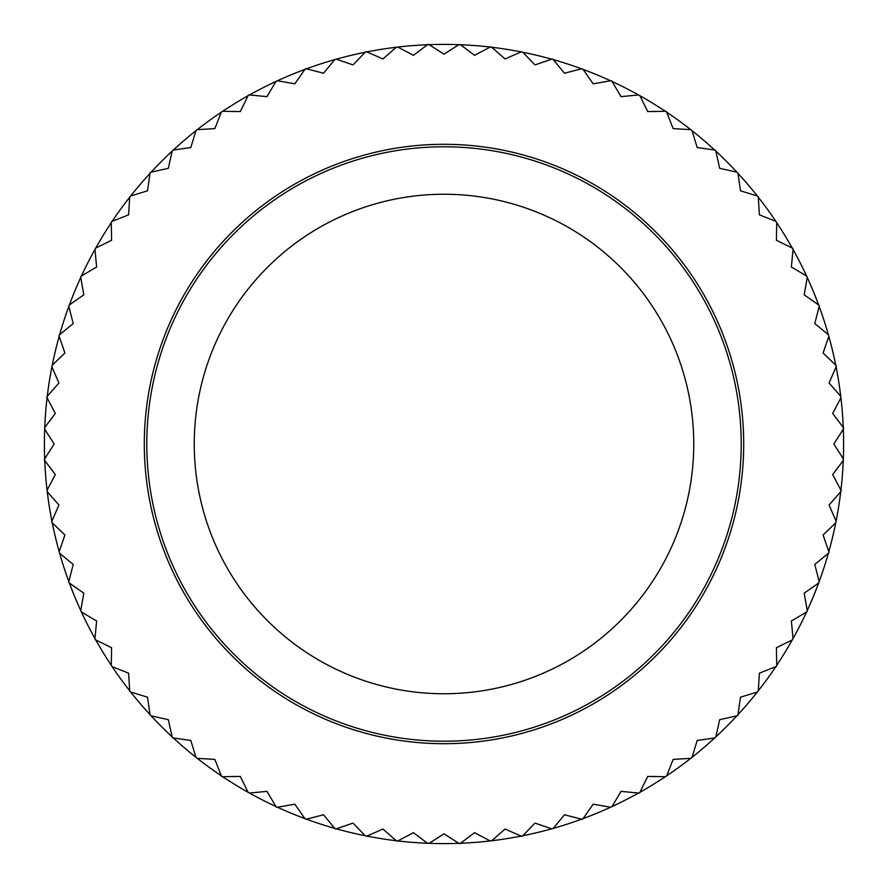 <?xml version="1.0" encoding="UTF-8"?>
<svg xmlns="http://www.w3.org/2000/svg" width="888" height="888" viewBox="0 0 888 888"><rect width="100%" height="100%" fill="white"/><g stroke="black" fill="none" stroke-linecap="round" stroke-linejoin="round"><path stroke-width="1.33" d="M458.863 44.678A399.6 399.6 0 0 1 459.052 44.689A399.6 399.6 0 0 1 460.328 44.733A399.6 399.6 0 0 1 490.331 47.097M521.145 51.915A399.6 399.6 0 0 1 521.323 51.948A399.6 399.6 0 0 1 522.588 52.203A399.6 399.6 0 0 1 551.848 59.23M581.54 68.82A399.6 399.6 0 0 1 581.707 68.876A399.6 399.6 0 0 1 582.917 69.32A399.6 399.6 0 0 1 610.711 80.841M638.539 94.949A399.6 399.6 0 0 1 638.694 95.038A399.6 399.6 0 0 1 639.815 95.66A399.6 399.6 0 0 1 665.467 111.389M690.742 129.681A399.6 399.6 0 0 1 690.886 129.792A399.6 399.6 0 0 1 691.896 130.58A399.6 399.6 0 0 1 714.773 150.128M736.874 172.15A399.6 399.6 0 0 1 736.996 172.283A399.6 399.6 0 0 1 737.873 173.227A399.6 399.6 0 0 1 757.42 196.104M775.801 221.312A399.6 399.6 0 0 1 775.901 221.456A399.6 399.6 0 0 1 776.612 222.533A399.6 399.6 0 0 1 792.34 248.185M806.548 275.957A399.6 399.6 0 0 1 806.626 276.124A399.6 399.6 0 0 1 807.159 277.289A399.6 399.6 0 0 1 818.681 305.084M828.371 334.743A399.6 399.6 0 0 1 828.426 334.909A399.6 399.6 0 0 1 828.77 336.152A399.6 399.6 0 0 1 835.797 365.412M840.736 396.215A399.6 399.6 0 0 1 840.758 396.392A399.6 399.6 0 0 1 840.903 397.669A399.6 399.6 0 0 1 843.267 427.672M836.085 521.145A399.6 399.6 0 0 1 836.052 521.323A399.6 399.6 0 0 1 835.797 522.588A399.6 399.6 0 0 1 828.77 551.848M793.051 638.539A399.6 399.6 0 0 1 792.962 638.694A399.6 399.6 0 0 1 792.34 639.815A399.6 399.6 0 0 1 776.612 665.467M758.319 690.742A399.6 399.6 0 0 1 758.208 690.886A399.6 399.6 0 0 1 757.42 691.896A399.6 399.6 0 0 1 737.873 714.773M715.85 736.874A399.6 399.6 0 0 1 715.717 736.996A399.6 399.6 0 0 1 714.773 737.873A399.6 399.6 0 0 1 691.896 757.42M666.688 775.801A399.6 399.6 0 0 1 666.544 775.901A399.6 399.6 0 0 1 665.467 776.612A399.6 399.6 0 0 1 639.815 792.34M612.043 806.548A399.6 399.6 0 0 1 611.876 806.626A399.6 399.6 0 0 1 610.711 807.159A399.6 399.6 0 0 1 582.917 818.681M459.052 843.311A399.6 399.6 0 0 1 428.948 843.311A399.6 399.6 0 0 1 427.672 843.267A399.6 399.6 0 0 1 397.669 840.903M396.392 840.758A399.6 399.6 0 0 1 366.677 836.052A399.6 399.6 0 0 1 365.412 835.797A399.6 399.6 0 0 1 336.152 828.77M334.909 828.426A399.6 399.6 0 0 1 306.293 819.125A399.6 399.6 0 0 1 305.084 818.681A399.6 399.6 0 0 1 277.289 807.159M276.124 806.626A399.6 399.6 0 0 1 249.306 792.962A399.6 399.6 0 0 1 248.185 792.34A399.6 399.6 0 0 1 222.533 776.612M221.456 775.901A399.6 399.6 0 0 1 197.114 758.208A399.6 399.6 0 0 1 196.104 757.42A399.6 399.6 0 0 1 173.227 737.873M172.283 736.996A399.6 399.6 0 0 1 151.004 715.717A399.6 399.6 0 0 1 150.128 714.773A399.6 399.6 0 0 1 130.58 691.896M129.792 690.886A399.6 399.6 0 0 1 112.099 666.544A399.6 399.6 0 0 1 111.389 665.467A399.6 399.6 0 0 1 95.66 639.815M95.038 638.694A399.6 399.6 0 0 1 81.374 611.876A399.6 399.6 0 0 1 80.841 610.711A399.6 399.6 0 0 1 69.32 582.917M68.876 581.707A399.6 399.6 0 0 1 59.574 553.091A399.6 399.6 0 0 1 59.23 551.848A399.6 399.6 0 0 1 52.203 522.588M51.948 521.323A399.6 399.6 0 0 1 47.242 491.608A399.6 399.6 0 0 1 47.097 490.331A399.6 399.6 0 0 1 44.733 460.328M44.689 459.052A399.6 399.6 0 0 1 44.689 428.948A399.6 399.6 0 0 1 44.733 427.672A399.6 399.6 0 0 1 47.097 397.669M47.242 396.392A399.6 399.6 0 0 1 51.948 366.677A399.6 399.6 0 0 1 52.203 365.412A399.6 399.6 0 0 1 59.23 336.152M59.574 334.909A399.6 399.6 0 0 1 68.876 306.293A399.6 399.6 0 0 1 69.32 305.084A399.6 399.6 0 0 1 80.841 277.289M81.374 276.124A399.6 399.6 0 0 1 95.038 249.306A399.6 399.6 0 0 1 95.66 248.185A399.6 399.6 0 0 1 111.389 222.533M112.099 221.456A399.6 399.6 0 0 1 129.792 197.114A399.6 399.6 0 0 1 130.58 196.104A399.6 399.6 0 0 1 150.128 173.227M151.004 172.283A399.6 399.6 0 0 1 172.283 151.004A399.6 399.6 0 0 1 173.227 150.128A399.6 399.6 0 0 1 196.104 130.58M197.114 129.792A399.6 399.6 0 0 1 221.456 112.099A399.6 399.6 0 0 1 222.533 111.389A399.6 399.6 0 0 1 248.185 95.66M249.306 95.038A399.6 399.6 0 0 1 276.124 81.374A399.6 399.6 0 0 1 277.289 80.841A399.6 399.6 0 0 1 305.084 69.32M306.293 68.876A399.6 399.6 0 0 1 334.909 59.574A399.6 399.6 0 0 1 336.152 59.23A399.6 399.6 0 0 1 365.412 52.203M366.677 51.948A399.6 399.6 0 0 1 396.392 47.242A399.6 399.6 0 0 1 397.669 47.097A399.6 399.6 0 0 1 427.672 44.733M428.948 44.689A399.6 399.6 0 0 1 459.052 44.689M444 144.3A299.7 299.7 0 0 1 743.7 444A299.7 299.7 0 0 1 444 743.7A299.7 299.7 0 0 1 144.3 444A299.7 299.7 0 0 1 444 144.3M397.658 841.025L413.408 832.655L427.661 843.389M336.119 828.893L352.991 823.087L365.39 835.919M277.234 807.281L294.805 804.184L305.05 818.792M222.455 776.711L240.304 776.412L248.129 792.44M173.138 737.961L190.809 740.448L196.026 757.508M130.492 691.974L147.552 697.191L150.039 714.862M95.56 639.871L111.588 647.696L111.289 665.545M69.209 582.95L83.816 593.195L80.719 610.766M52.081 522.61L64.913 535.009L59.108 551.881M44.611 460.339L55.345 474.592L46.975 490.343M46.975 397.658L55.345 413.408L44.611 427.661M59.108 336.119L64.913 352.991L52.081 365.39M80.719 277.234L83.816 294.805L69.209 305.05M111.289 222.455L111.588 240.304L95.56 248.129M150.039 173.138L147.552 190.809L130.492 196.026M196.026 130.492L190.809 147.552L173.138 150.039M248.129 95.56L240.304 111.588L222.455 111.289M305.05 69.209L294.805 83.816L277.234 80.719M365.39 52.081L352.991 64.913L336.119 59.108M427.661 44.611L413.408 55.345L397.658 46.975M490.343 46.975L474.592 55.345L460.339 44.611M551.881 59.108L535.009 64.913L522.61 52.081M610.766 80.719L593.195 83.816L582.95 69.209M665.545 111.289L647.696 111.588L639.871 95.56M714.862 150.039L697.191 147.552L691.974 130.492M757.508 196.026L740.448 190.809L737.961 173.138M792.44 248.129L776.412 240.304L776.711 222.455M818.792 305.05L804.184 294.805L807.281 277.234M835.919 365.39L823.087 352.991L828.893 336.119M843.389 427.661L832.655 413.408L841.025 397.658M841.025 490.343L832.655 474.592L843.389 460.339M843.311 428.948A399.6 399.6 0 0 1 843.311 459.052A399.6 399.6 0 0 1 843.267 460.328A399.6 399.6 0 0 1 840.903 490.331M828.893 551.881L823.087 535.009L835.919 522.61M807.281 610.766L804.184 593.195L818.792 582.95M828.426 553.091A399.6 399.6 0 0 1 819.125 581.707A399.6 399.6 0 0 1 818.681 582.917A399.6 399.6 0 0 1 807.159 610.711M776.711 665.545L776.412 647.696L792.44 639.871M737.961 714.862L740.448 697.191L757.508 691.974M691.974 757.508L697.191 740.448L714.862 737.961M639.871 792.44L647.696 776.412L665.545 776.711M582.95 818.792L593.195 804.184L610.766 807.281M522.61 835.919L535.009 823.087L551.881 828.893M581.707 819.125A399.6 399.6 0 0 1 553.091 828.426A399.6 399.6 0 0 1 551.848 828.77A399.6 399.6 0 0 1 522.588 835.797M460.339 843.389L474.592 832.655L490.343 841.025M521.323 836.052A399.6 399.6 0 0 1 491.608 840.758A399.6 399.6 0 0 1 490.331 840.903A399.6 399.6 0 0 1 460.328 843.267M504.983 829.059L491.619 840.88L504.983 829.059L521.356 836.174M564.468 814.773L553.124 828.537L564.468 814.773L581.751 819.236M620.99 791.363L611.932 806.737L620.99 791.363L638.75 793.073M638.694 792.962A399.6 399.6 0 0 1 611.876 806.626M673.148 759.407L666.611 776.001L673.148 759.407L690.964 758.308M690.886 758.208A399.6 399.6 0 0 1 666.544 775.901M719.669 719.669L715.806 737.096L719.669 719.669L737.096 715.806M736.996 715.717A399.6 399.6 0 0 1 715.717 736.996M759.407 673.148L758.308 690.964L759.407 673.148L776.001 666.611M775.901 666.544A399.6 399.6 0 0 1 758.208 690.886M791.363 620.99L793.073 638.75L791.363 620.99L806.737 611.932M806.626 611.876A399.6 399.6 0 0 1 792.962 638.694M814.773 564.468L819.236 581.751L814.773 564.468L828.537 553.124M829.059 504.983L836.174 521.356L829.059 504.983L840.88 491.619M840.758 491.608A399.6 399.6 0 0 1 836.052 521.323M833.854 444L843.445 459.052L833.854 444L843.445 428.948M829.059 383.017L840.88 396.381L829.059 383.017L836.174 366.644M836.052 366.677A399.6 399.6 0 0 1 840.758 396.392M814.773 323.532L828.537 334.876L814.773 323.532L819.236 306.249M819.125 306.293A399.6 399.6 0 0 1 828.426 334.909M791.363 267.011L806.737 276.068L791.363 267.011L793.073 249.251M792.962 249.306A399.6 399.6 0 0 1 806.626 276.124M759.407 214.852L776.001 221.389L759.407 214.852L758.308 197.036M758.208 197.114A399.6 399.6 0 0 1 775.901 221.456M719.669 168.332L737.096 172.194L719.669 168.332L715.806 150.905M715.717 151.004A399.6 399.6 0 0 1 736.996 172.283M673.148 128.594L690.964 129.692L673.148 128.594L666.611 111.999M666.544 112.099A399.6 399.6 0 0 1 690.886 129.792M620.99 96.637L638.75 94.927L620.99 96.637L611.932 81.263M611.876 81.374A399.6 399.6 0 0 1 638.694 95.038M564.468 73.227L581.751 68.765L564.468 73.227L553.124 59.463M553.091 59.574A399.6 399.6 0 0 1 581.707 68.876M504.983 58.941L521.356 51.826L504.983 58.941L491.619 47.12M491.608 47.242A399.6 399.6 0 0 1 521.323 51.948M444 54.146L459.052 44.555L444 54.146L428.948 44.555M383.017 58.941L396.381 47.12L383.017 58.941L366.644 51.826M323.532 73.227L334.876 59.463L323.532 73.227L306.249 68.765M267.011 96.637L276.068 81.263L267.011 96.637L249.251 94.927M214.852 128.594L221.389 111.999L214.852 128.594L197.036 129.692M168.332 168.332L172.194 150.905L168.332 168.332L150.905 172.194M128.594 214.852L129.692 197.036L128.594 214.852L111.999 221.389M96.637 267.011L94.927 249.251L96.637 267.011L81.263 276.068M73.227 323.532L68.765 306.249L73.227 323.532L59.463 334.876M58.941 383.017L51.826 366.644L58.941 383.017L47.12 396.381M54.146 444L44.555 428.948L54.146 444L44.555 459.052M58.941 504.983L47.12 491.619L58.941 504.983L51.826 521.356M73.227 564.468L59.463 553.124L73.227 564.468L68.765 581.751M96.637 620.99L81.263 611.932L96.637 620.99L94.927 638.75M128.594 673.148L111.999 666.611L128.594 673.148L129.692 690.964M168.332 719.669L150.905 715.806L168.332 719.669L172.194 737.096M214.852 759.407L197.036 758.308L214.852 759.407L221.389 776.001M267.011 791.363L249.251 793.073L267.011 791.363L276.068 806.737M323.532 814.773L306.249 819.236L323.532 814.773L334.876 828.537M383.017 829.059L366.644 836.174L383.017 829.059L396.381 840.88M444 833.854L428.948 843.445L444 833.854L459.052 843.445M460.339 843.511A399.844 399.844 0 0 1 459.052 843.567M522.632 836.041A399.844 399.844 0 0 1 521.378 836.296M582.994 818.914A399.844 399.844 0 0 1 581.795 819.358M639.937 792.551A399.844 399.844 0 0 1 638.816 793.184M692.052 757.608A399.844 399.844 0 0 1 691.042 758.408M738.05 714.951A399.844 399.844 0 0 1 737.184 715.895M776.822 665.611A399.844 399.844 0 0 1 776.101 666.677M807.392 610.822A399.844 399.844 0 0 1 806.848 611.987M829.015 551.914A399.844 399.844 0 0 1 828.659 553.157M841.158 490.354A399.844 399.844 0 0 1 841.003 491.641M843.511 427.661A399.844 399.844 0 0 1 843.567 428.948M836.041 365.368A399.844 399.844 0 0 1 836.296 366.622M818.914 305.006A399.844 399.844 0 0 1 819.358 306.205M792.551 248.063A399.844 399.844 0 0 1 793.184 249.184M757.608 195.948A399.844 399.844 0 0 1 758.408 196.958M714.951 149.95A399.844 399.844 0 0 1 715.895 150.816M665.611 111.178A399.844 399.844 0 0 1 666.677 111.899M610.822 80.608A399.844 399.844 0 0 1 611.987 81.152M551.914 58.985A399.844 399.844 0 0 1 553.157 59.341M490.354 46.842A399.844 399.844 0 0 1 491.641 46.997M427.661 44.489A399.844 399.844 0 0 1 428.948 44.433M365.368 51.959A399.844 399.844 0 0 1 366.622 51.704M305.006 69.086A399.844 399.844 0 0 1 306.205 68.642M248.063 95.449A399.844 399.844 0 0 1 249.184 94.816M195.948 130.392A399.844 399.844 0 0 1 196.958 129.593M149.95 173.049A399.844 399.844 0 0 1 150.816 172.106M111.178 222.389A399.844 399.844 0 0 1 111.899 221.323M80.608 277.178A399.844 399.844 0 0 1 81.152 276.013M58.985 336.086A399.844 399.844 0 0 1 59.341 334.843M46.842 397.646A399.844 399.844 0 0 1 46.997 396.359M44.489 460.339A399.844 399.844 0 0 1 44.433 459.052M51.959 522.632A399.844 399.844 0 0 1 51.704 521.378M69.086 582.994A399.844 399.844 0 0 1 68.642 581.795M95.449 639.937A399.844 399.844 0 0 1 94.816 638.816M130.392 692.052A399.844 399.844 0 0 1 129.593 691.042M173.049 738.05A399.844 399.844 0 0 1 172.106 737.184M222.389 776.822A399.844 399.844 0 0 1 221.323 776.101M277.178 807.392A399.844 399.844 0 0 1 276.013 806.848M336.086 829.015A399.844 399.844 0 0 1 334.843 828.659M397.646 841.158A399.844 399.844 0 0 1 396.359 841.003M444 146.798A297.203 297.203 0 0 1 741.203 444A297.203 297.203 0 0 1 444 741.203A297.203 297.203 0 0 1 146.798 444A297.203 297.203 0 0 1 444 146.798M444 194.25A249.75 249.75 0 0 0 194.25 444A249.75 249.75 0 0 0 444 693.75A249.75 249.75 0 0 0 693.75 444A249.75 249.75 0 0 0 444 194.25"/></g></svg>
